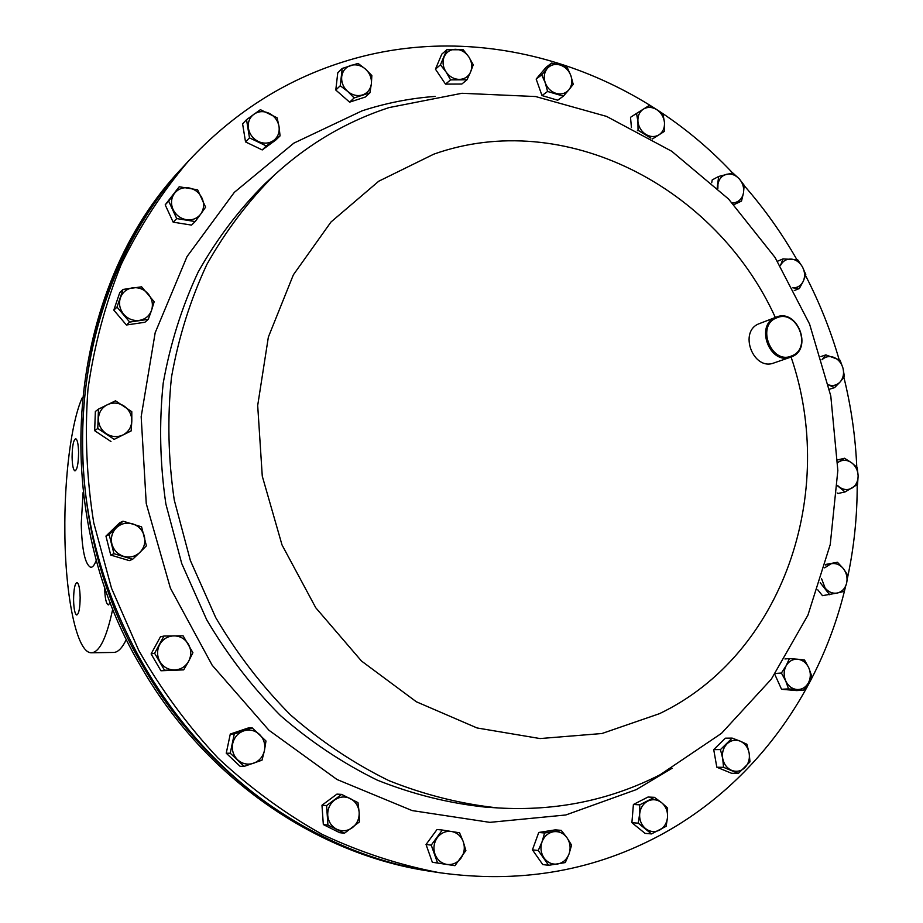 <?xml version="1.0" encoding="UTF-8"?>
<svg xmlns="http://www.w3.org/2000/svg" width="923" height="923" viewBox="0 0 923 923"><rect width="100%" height="100%" fill="white"/><g stroke="black" fill="none" stroke-linecap="round" stroke-linejoin="round"><path stroke-width="1.38" d="M110.345 602.5L108.372 604.911C106.226 603.942 104.991 598.577 104.691 588.805L104.691 586.982M80.151 597.562C80.013 608.095 78.893 613.91 76.771 614.995C74.89 614.095 73.828 609.065 73.575 599.904C73.702 589.393 74.832 583.59 76.955 582.494C78.813 583.371 79.886 588.389 80.151 597.562M78.582 452.535C78.409 463.646 77.209 469.761 74.971 470.892C73.263 470.038 72.294 465.423 72.086 457.047C72.248 445.982 73.459 439.879 75.698 438.725C77.394 439.567 78.351 444.171 78.582 452.535M83.116 492.444L81.224 523.733C81.939 550.073 85.112 564.611 90.754 567.322C92.715 567.391 94.584 564.968 96.338 560.042M82.159 397.905C71.163 422.284 64.229 478.402 64.864 532.352C65.256 596.42 76.747 653.126 91.354 652.769C99.476 652.48 106.618 637.805 112.802 608.742M845.168 588.136C819.889 693.911 751.807 787.7 655.618 837.623C589.578 871.866 517.515 883.553 439.452 872.697C399.497 865.105 360.431 852.333 322.231 834.392C284.988 813.578 250.26 788.127 218.024 758.048C187.657 725.605 161.237 689.735 138.75 650.427L111.521 588.251L93.731 522.764C86.589 478.045 84.662 433.522 87.962 389.206C94.192 345.571 105.28 303.967 121.225 264.393C139.719 226.458 162.136 192.007 188.488 161.029C232.584 113.679 283.869 80.728 342.352 62.164C480.191 18.022 633.789 67.402 732.62 172.959M744.146 185.592C764.175 208.448 781.758 233.138 796.907 259.675M805.525 275.516C819.497 302.479 830.712 330.549 839.169 359.728M843.876 377.288C851.168 406.881 855.471 436.844 856.786 467.176M857.19 484.679C857.282 516.049 854.098 546.947 847.614 577.394M775.885 317.258L776.197 317.143C797.241 307.959 813.221 348.813 791.715 356.774L790.757 357.143C769.713 365.577 754.518 324.85 775.885 317.258M790.757 357.143L773.959 362.947C753.145 371.277 738.169 331.161 759.294 323.65L759.917 323.408M791.865 355.828C812.702 348.086 796.861 308.547 776.658 317.881C755.579 325.438 771.628 365.462 791.865 355.828M188.488 161.029L184.669 165.194C109.202 247.86 70.206 371.842 85.885 496.055C102.015 620.164 172.589 737.085 270.751 805.687C321.942 840.911 376.307 862.959 433.868 871.843L439.452 872.697M184.173 165.748L182.119 167.998C67.091 288.553 45.077 507.708 141.957 668.264C206.083 779 317.177 854.698 430.118 871.266L433.129 871.727C319.808 855.102 208.31 779.116 143.93 667.929C46.681 506.727 68.752 286.695 184.173 165.748L184.427 165.471M567.368 67.817L560.099 65.002L551.631 63.064L541.697 74.878L545.216 82.747L547.581 91.469L563.365 96.165L568.891 89.819L573.218 84.328L570.875 75.64L567.368 67.817M563.365 96.165L557.723 100.215L542.009 95.565L536.159 79.066L546.058 67.31L551.631 63.064M542.009 95.565L547.581 91.469M536.159 79.066L541.697 74.878M547.247 68.521C550.639 64.806 554.919 63.629 560.099 65.002C565.211 66.744 568.799 70.298 570.875 75.64C572.629 81.086 571.96 85.804 568.891 89.819C565.534 93.546 561.253 94.746 556.073 93.396C550.927 91.677 547.316 88.123 545.216 82.747C543.462 77.267 544.143 72.525 547.247 68.521M463.208 49.761L446.813 49.75L440.444 64.829L446.028 71.913L450.574 79.886L466.98 79.805L470.661 71.832L473.257 64.76L468.769 56.811L463.208 49.761M466.98 79.805L461.835 84.028L445.509 84.12L435.437 69.167L441.771 54.169L446.813 49.75M445.509 84.12L450.574 79.886M435.437 69.167L440.444 64.829M444.148 56.822C446.409 52 450.205 49.484 455.547 49.3C460.935 49.507 465.342 52.011 468.769 56.811C471.907 61.806 472.541 66.814 470.661 71.832C468.446 76.655 464.661 79.182 459.319 79.401C453.931 79.228 449.501 76.736 446.028 71.913C442.867 66.883 442.244 61.853 444.148 56.822M358.055 63.399L342.225 68.429L340.252 85.747L347.671 91.4L354.155 97.942L369.927 92.808L371.369 83.739L371.854 75.571L365.439 69.029L358.055 63.399M369.927 92.808L365.3 97.03L349.609 102.153L335.787 90.039L337.76 72.836L342.225 68.429M349.609 102.153L354.155 97.942M335.787 90.039L340.252 85.747M341.706 76.632C342.548 71.013 345.525 67.287 350.625 65.452C355.874 63.999 360.812 65.198 365.439 69.029C369.823 73.159 371.807 78.063 371.369 83.739C370.55 89.323 367.608 93.05 362.531 94.931C357.293 96.419 352.344 95.242 347.671 91.4C343.241 87.27 341.256 82.343 341.706 76.632M260.39 109.675L246.533 119.678L249.487 137.873L266.297 145.949L280.061 135.889L279.011 126.416L277.108 117.798L260.39 109.675M280.061 135.889L275.931 139.915L262.236 149.93L245.53 141.911L242.599 123.832L246.533 119.678M262.236 149.93L266.297 145.949M245.53 141.911L249.487 137.873M248.414 128.343C247.652 122.378 249.475 117.671 253.883 114.233C258.544 111.141 263.643 110.829 269.181 113.31C274.569 116.148 277.846 120.521 279.011 126.416C279.784 132.335 277.985 137.031 273.623 140.492C268.985 143.619 263.886 143.953 258.313 141.496C252.89 138.669 249.591 134.285 248.414 128.343M179.212 186.758L168.69 201.145L176.708 218.589L195.191 221.555L200.787 213.974L205.598 207.156L197.637 189.815L179.212 186.758L165.194 204.837L168.69 201.145M176.708 218.589L173.166 222.166L191.534 225.097L195.191 221.555M173.166 222.166L165.194 204.837M173.074 209.486C170.64 203.706 171.055 198.387 174.332 193.553C177.943 188.984 182.777 187.104 188.823 187.888C194.822 189.1 199.218 192.503 202.01 198.099C204.421 203.845 204.018 209.129 200.787 213.974C197.21 218.543 192.399 220.459 186.342 219.697C180.308 218.52 175.889 215.117 173.074 209.486M123.013 289.43L117.013 307.094L129.705 322.069L148.291 319.323L151.591 310.209L154.187 301.729L141.6 286.811L123.013 289.43L119.771 292.579L113.806 310.128L117.013 307.094M129.705 322.069L126.416 325L144.888 322.265L148.291 319.323M126.416 325L113.806 310.128M123.694 314.27C119.713 309.24 118.594 303.794 120.348 297.933C122.517 292.233 126.624 288.853 132.658 287.791C138.785 287.145 143.976 289.199 148.245 293.952C152.203 298.96 153.322 304.371 151.591 310.209C149.468 315.885 145.384 319.277 139.361 320.385C133.235 321.077 128.009 319.035 123.694 314.27M98.461 409.131L97.769 428.468L114.175 439.36L131.158 430.926L131.816 421.073L131.793 411.704L115.502 400.801L98.461 409.131L95.357 411.496L94.665 430.695L97.769 428.468M114.175 439.36L131.158 430.926M110.968 441.517L94.665 430.695M106.307 433.695C101.057 429.945 98.438 424.903 98.438 418.557C98.888 412.246 101.853 407.631 107.322 404.712C112.998 402.186 118.559 402.624 124.005 406.005C129.208 409.754 131.816 414.773 131.816 421.073C131.401 427.337 128.47 431.952 123.024 434.918C117.371 437.479 111.798 437.075 106.307 433.695M109.145 534.579L113.967 553.696L132.647 559.28L139.881 552.404L146.388 545.839L141.577 526.837L123.001 521.172L109.145 534.579L105.949 536.09L119.725 522.764L123.001 521.172M132.647 559.28L129.289 560.619L110.737 555.069L105.949 536.09M110.737 555.069L113.967 553.696M123.659 556.35C117.613 554.308 113.691 550.189 111.891 543.982C110.529 537.682 112.041 532.259 116.425 527.702C121.109 523.491 126.52 522.21 132.658 523.849C138.658 525.914 142.557 530.021 144.334 536.182C145.707 542.436 144.219 547.847 139.881 552.404C135.231 556.65 129.831 557.965 123.659 556.35M154.614 653.253L164.513 670.213L183.677 669.867L188.684 661.203L192.907 652.688L183.1 635.82L163.971 636.039L154.614 653.253L151.107 653.934L160.406 636.835L163.971 636.039M183.677 669.867L160.937 670.767L151.107 653.934M160.937 670.767L164.513 670.213M174.493 669.983C168.217 669.867 163.359 667.098 159.933 661.664C156.887 655.999 156.795 650.3 159.667 644.554C162.921 639.039 167.674 636.143 173.928 635.855C180.181 636.005 185.004 638.785 188.396 644.185C191.419 649.804 191.511 655.48 188.684 661.203C185.477 666.718 180.746 669.636 174.493 669.983M230.242 753.226L244.157 766.367L262.005 760.194L264.44 750.584L265.986 740.996L252.198 727.878L234.304 733.935L230.242 753.226L226.239 753.214L230.277 734.062L234.304 733.935M244.157 766.367L240.061 766.275L226.239 753.214M230.277 734.062L248.056 728.039L252.198 727.878M253.525 763.286C247.618 765.098 242.322 763.944 237.626 759.814C233.219 755.337 231.581 749.926 232.7 743.569C234.234 737.304 237.903 733.081 243.695 730.889C249.602 729.124 254.875 730.312 259.525 734.431C263.897 738.885 265.536 744.261 264.44 750.584C262.928 756.814 259.294 761.048 253.525 763.286M327.942 825.07L344.394 833.238L359.359 821.978L359.162 812.332L357.974 802.618L341.625 794.403L326.58 805.594L327.942 825.07L323.327 824.574L321.977 805.225L326.58 805.594M344.394 833.238L339.676 832.684L323.327 824.574M321.977 805.225L336.941 794.115L341.625 794.403M352.39 827.654C347.371 831.162 342.133 831.681 336.664 829.212C331.369 826.339 328.392 821.724 327.734 815.367C327.503 808.975 329.788 803.864 334.599 800.022C339.641 796.549 344.867 796.064 350.302 798.557C355.551 801.441 358.505 806.033 359.162 812.332C359.416 818.689 357.155 823.789 352.39 827.654M437.594 863.005L454.935 865.682L465.873 850.568L463.288 841.753L459.573 832.8L442.29 830.031L431.249 845.122L437.594 863.005L432.333 862.255L426.034 844.499L431.249 845.122M454.935 865.682L432.333 862.255M426.034 844.499L437.017 829.512L442.29 830.031M460.981 858.182C457.243 862.993 452.535 865.07 446.836 864.424C441.182 863.328 437.237 859.901 434.964 854.133C433.083 848.202 433.868 842.699 437.329 837.623C441.09 832.834 445.821 830.781 451.497 831.473C457.116 832.592 461.039 836.019 463.288 841.753C465.157 847.637 464.396 853.117 460.981 858.182M548.643 865.312L565.303 862.567L569.064 853.902L571.568 845.122L567.034 837.807L561.265 830.365L544.605 832.996L542.043 841.799L538.247 850.498L548.643 865.312L542.759 864.563L532.433 849.841L538.247 850.498M532.433 849.841L538.755 832.465L544.605 832.996M538.755 832.465L555.323 829.858L561.265 830.365M569.064 853.902C566.837 859.532 563.018 862.901 557.607 864.009C552.127 864.701 547.604 862.693 544.051 857.975C540.809 852.99 540.14 847.602 542.043 841.799C544.293 836.157 548.135 832.8 553.558 831.727C559.026 831.092 563.515 833.111 567.034 837.807C570.252 842.757 570.933 848.122 569.064 853.902M651.488 833.907L666.141 826.304L667.537 817.224L667.583 808.063L661.687 802.733L654.43 797.334L639.743 804.833L639.651 814.028L638.243 823.166L651.488 833.907L645.073 833.377L631.897 822.705L638.243 823.166M631.897 822.705L633.397 804.487L639.743 804.833M633.397 804.487L648.027 797.034L654.43 797.334M667.537 817.224C666.879 823.166 664.202 827.481 659.495 830.146C654.626 832.454 649.977 831.935 645.535 828.589C641.312 824.908 639.351 820.051 639.651 814.028C640.331 808.063 643.031 803.748 647.761 801.106C652.642 798.845 657.28 799.387 661.687 802.733C665.875 806.414 667.825 811.236 667.537 817.224M738.365 773.416L749.984 761.856L749.141 753.053L746.88 744.25L740.234 741.169L732.147 738.1L720.448 749.603L722.697 758.464L723.551 767.325L738.365 773.416L731.547 773.278L716.813 767.221L723.551 767.325M716.813 767.221L713.721 749.614L720.448 749.603M713.721 749.614L725.374 738.181L732.147 738.1M749.141 753.053C749.995 758.844 748.576 763.702 744.896 767.636C740.984 771.27 736.566 772.182 731.674 770.382C726.886 768.201 723.897 764.221 722.697 758.464C721.855 752.637 723.297 747.757 727.012 743.834C730.947 740.234 735.354 739.346 740.234 741.169C744.988 743.373 747.965 747.33 749.141 753.053M803.668 690.196L808.375 682.916L811.594 675.751L808.79 667.814L804.498 659.991L797.691 659.23L789.407 658.595L786.142 665.748L781.4 673.04L785.704 680.92L788.554 688.893L803.668 690.196L796.584 690.577L781.539 689.273L788.554 688.893M775.389 673.455L781.4 673.04M781.539 689.273L774.778 674.321M784.942 658.953L789.407 658.595M808.79 667.814C810.959 673.052 810.821 678.082 808.375 682.916C805.641 687.531 801.81 689.735 796.861 689.504C791.922 688.881 788.196 686.02 785.704 680.92C783.523 675.648 783.662 670.594 786.142 665.748C788.911 661.145 792.765 658.976 797.691 659.23C802.618 659.887 806.31 662.749 808.79 667.814M817.801 589.855L822.485 595.67L837.553 592.958L843.934 591.412L846.622 583.198L847.799 575.214L843.38 568.626L837.449 562.269L825.416 565.003M820.201 582.69L829.65 594.724M825.554 564.472L837.449 562.269M824.643 567.853L831.046 563.757C835.765 562.903 839.872 564.53 843.38 568.626C846.645 572.987 847.729 577.844 846.622 583.198C845.203 588.424 842.18 591.689 837.553 592.958C832.834 593.858 828.716 592.243 825.174 588.124L821.505 578.583M837.103 492.94L837.888 493.505L845.064 491.947L857.536 484.437L858.136 475.853L857.236 467.626L851.617 462.758L844.499 458.246L837.784 462.481M837.484 485.763L845.064 491.947M837.726 459.908L844.499 458.246M837.784 462.608L838.984 461.777C843.16 459.527 847.372 459.85 851.617 462.758C855.702 465.988 857.882 470.349 858.136 475.853C858.078 481.333 856.048 485.394 852.067 488.025C847.902 490.309 843.68 489.998 839.399 487.102L837.496 485.429M844.407 376.526L842.976 368.127L840.057 360.201L825.866 354.882L821.989 359.785C825.324 356.624 829.223 355.793 833.7 357.305C838.303 359.22 841.395 362.831 842.976 368.127C844.245 373.503 843.334 378.072 840.242 381.845L844.407 376.526M834.588 387.625L840.242 381.845C836.999 385.26 833.077 386.264 828.473 384.868L834.588 387.625L829.419 389.218M821.009 356.52L825.866 354.882M733.923 204.664L741.492 201.099L743.511 192.815L744.157 185.235L739.15 178.727L732.77 172.936L718.659 176.455L717.194 187.819M711.725 182.754L712.21 179.916L718.659 176.455M732.585 203.233L741.492 201.099M717.863 188.454L717.967 184.046C719.029 178.9 721.844 175.658 726.401 174.332C731.074 173.362 735.319 174.839 739.15 178.727C742.761 182.881 744.215 187.577 743.511 192.815C742.473 197.937 739.681 201.191 735.135 202.564L732.262 202.898M652.388 139.004L664.595 131.251L664.468 122.471L663.06 114.487L656.715 109.629L649.077 105.568L636.535 113.425L637.92 121.444L638.047 130.281L650.911 138.138M631.436 127.616L630.513 117.313L636.535 113.425M637.412 130.674L638.047 130.281M656.715 109.629C661.214 112.71 663.799 116.979 664.468 122.471C664.791 127.939 662.968 132.058 658.999 134.816C654.822 137.25 650.392 137.089 645.719 134.343C641.185 131.262 638.589 126.97 637.92 121.444C637.597 115.94 639.443 111.821 643.446 109.087C647.646 106.687 652.065 106.872 656.715 109.629M805.802 274.616L802.468 266.92L797.703 259.813L783.039 258.867L780.454 265.524C782.762 261.071 786.304 258.913 791.092 259.028C795.891 259.536 799.676 262.155 802.468 266.92C804.983 271.835 805.248 276.623 803.275 281.284L805.802 274.616M794.253 290.572L799.306 288.541L803.275 281.284C801.037 285.68 797.553 287.861 792.822 287.838M792.834 287.838L799.306 288.541M777.501 261.267L783.039 258.867M91.712 652.757L113.448 652.446C117.879 652.492 122.205 648.108 126.416 639.293M791.08 357.028C837.53 492.582 783.223 654.361 659.53 713.652L601.934 733.52L540.059 738.562L477.053 727.959L416.365 701.78L361.504 661.041L315.77 607.772L282.011 544.928L262.27 476.141L257.69 405.485L268.362 337.08L293.376 274.812L330.988 222.005L378.753 181.208L433.81 154.153C564.265 107.829 715.867 186.631 775.343 317.466M485.094 807.083C448.659 803.229 412.766 794.265 377.415 780.2C342.86 763.286 310.532 741.746 280.465 715.59C252.129 687.07 227.531 655.111 206.683 619.737L181.716 563.503L165.886 504.05C159.933 463.415 159.044 423.103 163.209 383.114C170.236 343.875 181.889 306.828 198.191 271.985C216.893 238.849 239.23 209.359 265.201 183.504L274.777 174.678C248.472 200.879 225.847 230.785 206.89 264.393C190.38 299.756 178.577 337.356 171.482 377.195C167.259 417.819 168.194 458.766 174.262 500.047L190.346 560.457L215.717 617.602C236.888 653.553 261.844 686.031 290.607 715.013C321.123 741.596 353.913 763.471 388.952 780.662C424.788 794.945 461.177 804.037 498.097 807.948L485.094 807.083M672.129 768.248L636.235 789.638L565.834 814.974L489.848 822.358L412.131 810.579L336.999 779.497L268.928 730.243L212.175 665.229L170.397 588.136L146.249 503.554L141.173 416.665L155.179 332.718L187.023 256.582L234.327 192.353L293.872 143.123L362.024 110.852C385.941 103.041 410.343 98.23 435.218 96.419M498.097 807.948C556.015 811.317 610.022 800.253 660.118 774.743L721.463 733.381L771.328 679.155L807.925 615.156L830.239 544.558L837.842 470.476L830.792 395.979L809.563 324.031L775.066 257.471L728.57 199.033L671.713 151.245L606.573 116.402L535.64 96.546L461.95 93.281L389.079 107.576C346.713 121.432 308.605 143.803 274.777 174.678M776.197 317.143L759.606 323.523"/></g></svg>
